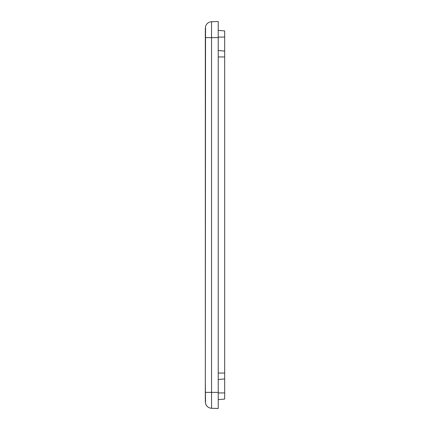 <?xml version="1.0" encoding="UTF-8"?>
<svg xmlns="http://www.w3.org/2000/svg" width="430" height="430" viewBox="0 0 430 430"><rect width="100%" height="100%" fill="white"/><g stroke="black" fill="none" stroke-linecap="round" stroke-linejoin="round"><path stroke-width="0.64" d="M205.325 401.819L205.325 381.087L205.54 403.474A6.45 6.45 0 0 0 211.549 408.269L211.549 392.375L205.54 392.375L211.549 392.375L211.549 21.731A6.45 6.45 0 0 0 205.54 26.526L205.325 48.913L205.54 26.526A6.45 6.45 0 0 1 211.549 21.731L218.225 21.5L211.549 21.731L211.549 37.625L205.54 37.625L205.54 26.526L205.54 37.625L218.225 37.625L218.225 21.5L218.225 37.625L211.549 37.625L211.549 408.269A6.45 6.45 0 0 1 205.54 403.474L205.325 386.194L205.325 401.819M205.325 28.181L205.325 386.194L205.54 26.526M224.675 399.067L218.225 399.631L224.675 399.067L224.675 392.934L218.225 392.912L224.675 392.934L224.675 373.041L218.225 373.041L224.675 373.041L224.675 56.959L218.225 56.959L224.675 56.959L224.675 51.073L224.675 399.067M218.225 50.509L224.675 51.073L224.675 37.066L218.225 37.087L224.675 37.066L224.675 30.933L218.225 30.369L224.675 30.933L224.675 51.079M205.325 381.087L205.325 48.913L205.325 381.087M211.549 408.269L218.225 408.5L218.225 392.375L211.549 392.375L218.225 392.375L218.225 37.625L218.225 408.5L211.549 408.269M224.675 378.927L218.225 379.491"/></g></svg>
